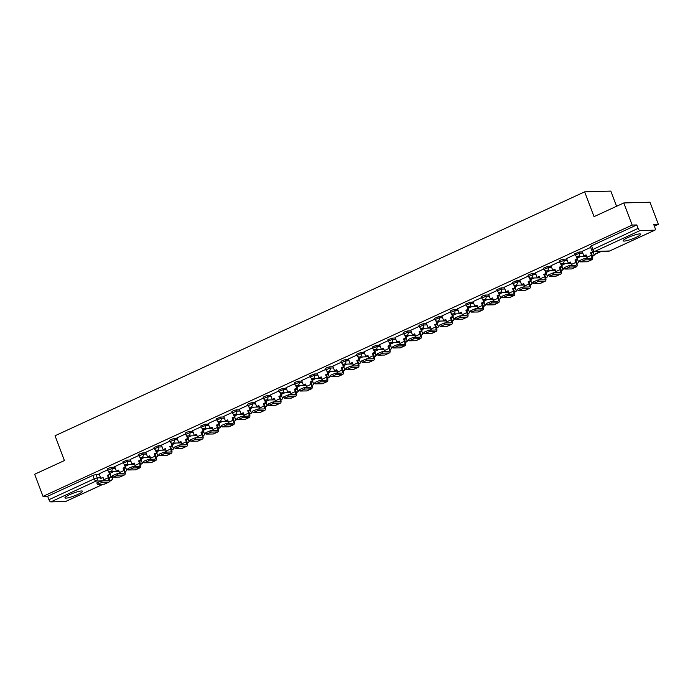 <?xml version="1.0" encoding="UTF-8"?>
<svg xmlns="http://www.w3.org/2000/svg" width="693" height="693" viewBox="0 0 693 693"><rect width="100%" height="100%" fill="white"/><g stroke="black" fill="none" stroke-linecap="round" stroke-linejoin="round"><path stroke-width="1.04" d="M77.815 494.438A9.39 1.464 159.3 0 0 82.51 491.233A9.39 1.464 159.3 0 0 69.647 494.672A9.39 1.464 159.3 0 0 64.951 497.869A9.39 1.464 159.3 0 0 77.815 494.438M636.001 237.387A9.39 1.464 159.3 0 0 640.704 234.182A9.39 1.464 159.3 0 0 627.832 237.621A9.39 1.464 159.3 0 0 623.137 240.817A9.39 1.464 159.3 0 0 636.001 237.387M114.873 467.195L111.521 467.29L108.48 468.243L107.276 469.057L107.736 470.287L111.989 468.511L115.333 468.416M130.457 460.022L127.105 460.117L122.86 461.885L123.319 463.106L127.573 461.339L130.916 461.243M146.041 452.841L142.689 452.936L139.648 453.889L138.444 454.712L138.903 455.933L143.156 454.158L146.5 454.062M161.625 445.668L158.273 445.764L154.028 447.531L154.487 448.752L158.74 446.985L162.084 446.89M177.2 438.487L173.856 438.582L170.816 439.535L169.612 440.358L170.071 441.58L174.315 439.812L177.668 439.717M192.784 431.315L189.44 431.41L186.391 432.363L185.187 433.177L185.655 434.407L189.899 432.631L193.252 432.536M208.368 424.133L205.024 424.229L200.771 426.004L201.239 427.226L205.483 425.459L208.836 425.363M223.952 416.961L220.608 417.056L216.355 418.832L216.822 420.053L221.067 418.277L224.411 418.182M239.535 409.788L236.192 409.884L233.143 410.828L231.938 411.651L232.398 412.872L236.651 411.105L239.995 411.01M255.119 402.607L251.776 402.702L248.726 403.655L247.522 404.478L247.981 405.7L252.235 403.924L255.578 403.828M270.703 395.434L267.351 395.53L264.31 396.474L263.106 397.297L263.565 398.518L267.819 396.751L271.162 396.656M286.287 388.253L282.935 388.349L278.69 390.124L279.149 391.346L283.402 389.579L286.746 389.483M301.871 381.081L298.518 381.176L295.478 382.129L294.274 382.943L294.733 384.173L298.986 382.397L302.33 382.302M317.455 373.908L314.102 374.003L309.858 375.771L310.317 376.992L314.57 375.225L317.914 375.13M333.03 366.727L329.686 366.822L326.646 367.775L325.441 368.598L325.901 369.819L330.145 368.044L333.498 367.948M348.614 359.554L345.27 359.65L342.221 360.594L341.017 361.417L341.484 362.638L345.729 360.871L349.081 360.776M364.197 352.373L360.854 352.468L356.6 354.244L357.068 355.466L361.313 353.699L364.665 353.603M379.781 345.201L376.438 345.296L372.184 347.063L372.652 348.293L376.897 346.517L380.24 346.422M395.365 338.028L392.021 338.123L387.768 339.891L388.227 341.112L392.481 339.345L395.824 339.249M410.949 330.847L407.605 330.942L404.556 331.895L403.352 332.718L403.811 333.939L408.064 332.164L411.408 332.068M426.533 323.674L423.18 323.77L420.14 324.714L418.936 325.537L419.395 326.758L423.648 324.991L426.992 324.896M442.117 316.493L438.764 316.588L434.52 318.364L434.979 319.586L439.232 317.818L442.576 317.723M457.701 309.321L454.348 309.416L451.308 310.369L450.103 311.183L450.563 312.413L454.816 310.637L458.16 310.542M473.284 302.139L469.932 302.235L465.687 304.01L466.146 305.232L470.4 303.465L473.743 303.369M488.86 294.967L485.516 295.062L482.475 296.015L481.271 296.838L481.73 298.059L485.975 296.283L489.327 296.188M504.443 287.794L501.1 287.89L496.846 289.657L497.314 290.878L501.559 289.111L504.911 289.016M520.027 280.613L516.683 280.708L512.43 282.484L512.898 283.706L517.143 281.93L520.495 281.834M535.611 273.44L532.267 273.536L529.218 274.48L528.014 275.303L528.482 276.524L532.726 274.757L536.079 274.662M551.195 266.259L547.851 266.355L543.598 268.13L544.057 269.352L548.31 267.585L551.654 267.489M566.779 259.087L563.435 259.182L560.386 260.135L559.182 260.949L559.641 262.179L563.894 260.403L567.238 260.308M582.363 251.914L579.019 252.009L574.766 253.777L575.225 254.998L579.478 253.231L582.822 253.136M654.357 226.161L658.35 224.324L653.716 224.463L655.015 227.91A2.408 0.979 65.3 0 1 654.98 230.119A2.408 0.979 65.3 0 1 654.816 230.163L639.994 230.587L594.741 251.42L609.563 250.996L654.816 230.163M616.579 206.271L610.845 191.103L584.667 191.848L594.04 216.649L623.804 202.945L632.172 225.078L43.009 496.387L34.65 474.255L64.414 460.55L55.05 435.75L584.667 191.848M623.804 202.945L649.991 202.2L658.35 224.324M65.956 501.334A2.408 0.979 -114.7 0 1 65.818 501.437A2.408 0.979 -114.7 0 1 65.653 501.472L50.84 501.897A2.408 0.979 -114.7 0 1 48.952 499.705L47.644 496.257L92.897 475.415L95.946 474.462L99.29 474.367M47.644 496.257L43.009 496.387M636.806 224.939L591.553 245.781L590.349 246.604L591.649 250.052L638.106 228.387L636.806 224.939L632.172 225.078M638.106 228.387A2.408 0.979 65.3 0 0 639.994 230.587M590.653 247.418L582.094 251.36L583.87 255.89L586.061 254.885L586.971 257.276A3.248 1.317 -114.7 0 1 587.283 258.359M575.069 254.591L566.571 258.532M559.494 261.763L550.987 265.705M543.91 268.945L535.342 272.886L537.118 277.425L539.319 276.412L540.219 278.803A3.248 1.317 -114.7 0 1 540.531 279.885M528.326 276.117L519.819 280.059M512.742 283.298L504.235 287.24M497.158 290.471L488.6 294.412L490.367 298.952L492.567 297.938L493.468 300.329A3.248 1.317 -114.7 0 1 493.78 301.412M481.574 297.644L473.016 301.594L474.783 306.124L476.983 305.111L477.884 307.501A3.248 1.317 -114.7 0 1 478.205 308.593M465.991 304.825L457.484 308.766M450.407 311.997L441.848 315.939L443.615 320.478L445.816 319.464L446.716 321.855A3.248 1.317 -114.7 0 1 447.037 322.938M434.823 319.178L426.264 323.12L428.04 327.659L430.232 326.646L431.141 329.036A3.248 1.317 -114.7 0 1 431.453 330.119M419.239 326.351L410.741 330.292M403.664 333.524L395.097 337.474L396.872 342.004L399.064 340.999L399.974 343.39A3.248 1.317 -114.7 0 1 400.285 344.473M388.08 340.705L379.573 344.646M372.496 347.877L363.99 351.819M356.912 355.059L348.406 359M341.328 362.231L332.77 366.173L334.537 370.712L336.737 369.698L337.638 372.089A3.248 1.317 -114.7 0 1 337.95 373.172M325.745 369.412L317.238 373.354M310.161 376.585L301.654 380.526M294.577 383.757L286.018 387.708L287.786 392.238L289.986 391.224L290.887 393.615A3.248 1.317 -114.7 0 1 291.207 394.707M278.993 390.939L270.495 394.88M263.409 398.111L254.911 402.053M247.834 405.292L239.328 409.234M232.25 412.465L223.683 416.406L225.459 420.946L227.659 419.932L228.56 422.323A3.248 1.317 -114.7 0 1 228.872 423.406M216.666 419.637L208.16 423.579M201.083 426.819L192.515 430.76L194.291 435.299L196.491 434.286L197.392 436.677A3.248 1.317 -114.7 0 1 197.704 437.759M185.499 433.991L176.94 437.933L178.707 442.472L180.908 441.458L181.809 443.849A3.248 1.317 -114.7 0 1 182.12 444.932M169.915 441.172L161.408 445.114M154.331 448.345L145.773 452.286L147.54 456.826L149.74 455.812L150.641 458.203A3.248 1.317 -114.7 0 1 150.961 459.286M138.747 455.518L130.189 459.468L131.956 463.998L134.156 462.993L135.057 465.384A3.248 1.317 -114.7 0 1 135.378 466.467M123.163 462.699L114.666 466.64M107.58 469.871L99.082 473.813M580.829 256.462L577.494 258.004M565.245 263.635L561.91 265.176M549.67 270.816L546.327 272.349M534.086 277.988L530.743 279.53M518.503 285.169L515.159 286.703M502.919 292.342L499.575 293.884M487.335 299.515L483.991 301.057M471.751 306.696L468.416 308.229M456.167 313.868L452.832 315.41M440.583 321.05L437.248 322.583M425 328.222L421.665 329.764M409.416 335.403L406.081 336.937M393.841 342.576L390.497 344.109M378.257 349.748L374.913 351.29M362.673 356.93L359.329 358.463M347.089 364.102L343.745 365.644M331.505 371.283L328.161 372.817M315.921 378.456L312.586 379.998M300.338 385.629L297.002 387.17M284.754 392.81L281.419 394.343M269.17 399.982L265.835 401.524M253.586 407.163L250.251 408.697M238.011 414.336L234.667 415.878M222.427 421.509L219.083 423.051M206.843 428.69L203.499 430.223M191.259 435.862L187.916 437.404M175.675 443.044L172.332 444.577M160.092 450.216L156.757 451.758M144.508 457.397L141.173 458.931M128.924 464.57L125.589 466.103M113.34 471.742L110.005 473.284M580.431 261.867L579.885 260.421L584.667 258.428L585.213 259.875L580.431 261.867L587.231 261.763A4.816 1.958 65.3 0 0 587.569 261.685L592.065 259.615A4.816 1.958 65.3 0 0 592.143 255.18L591.242 252.789L593.347 251.542M583.87 255.89L586.157 255.128M591.242 252.789L590.557 252.815L591.467 255.206A3.248 1.317 -114.7 0 1 591.406 258.194A3.248 1.317 -114.7 0 1 591.181 258.246L584.667 258.428M590.557 252.815L593.433 251.784M592.515 251.169L592.758 251.802M593.069 251.949L594.022 254.478L594.707 254.461L601.368 251.394M594.022 254.478L600.684 251.412M585.213 259.875L591.727 259.693A4.816 1.958 65.3 0 0 592.065 259.615M564.847 269.049L564.301 267.602L569.083 265.61L569.629 267.056L564.847 269.049L571.656 268.936A4.816 1.958 65.3 0 0 571.985 268.858L576.481 266.796A4.816 1.958 65.3 0 0 576.559 262.361L575.658 259.97L577.858 258.957L576.923 256.488M566.562 258.506L568.286 263.071L570.573 262.309M568.286 263.071L570.478 262.058L571.387 264.449A3.248 1.317 -114.7 0 1 571.699 265.532M575.658 259.97L574.973 259.988L575.883 262.378A3.248 1.317 -114.7 0 1 575.822 265.367A3.248 1.317 -114.7 0 1 575.597 265.419L569.083 265.61M574.973 259.988L577.858 258.957M576.091 256.115L577.174 258.974M577.486 259.13L578.438 261.659L580.162 261.157M586.174 258.385L587.179 257.926M578.438 261.659L580.067 260.906M585.49 258.411L587.101 257.666M569.629 267.056L576.143 266.866A4.816 1.958 65.3 0 0 576.481 266.796M549.263 276.221L548.717 274.774L553.499 272.782L554.045 274.229L549.263 276.221L556.072 276.117A4.816 1.958 65.3 0 0 556.401 276.039L560.897 273.969A4.816 1.958 65.3 0 0 560.975 269.534L560.074 267.143L562.274 266.129L561.339 263.669M550.978 265.688L552.702 270.244L554.989 269.482M552.702 270.244L554.894 269.231L555.803 271.621A3.248 1.317 -114.7 0 1 556.115 272.713M560.074 267.143L559.39 267.16L560.299 269.551A3.248 1.317 -114.7 0 1 560.239 272.548A3.248 1.317 -114.7 0 1 560.013 272.6L553.499 272.782M559.39 267.16L562.274 266.129M560.507 263.297L561.59 266.155M561.902 266.303L562.855 268.832L564.578 268.33M570.59 265.566L571.595 265.098M562.855 268.832L564.483 268.087M569.906 265.584L571.517 264.839M554.045 274.229L560.568 274.047A4.816 1.958 65.3 0 0 560.897 273.969M533.679 283.402L533.134 281.956L537.915 279.963L538.461 281.41L533.679 283.402L540.488 283.29A4.816 1.958 65.3 0 0 540.817 283.212L545.313 281.141A4.816 1.958 65.3 0 0 545.391 276.715L544.49 274.324L546.69 273.311L545.755 270.842M537.118 277.425L539.414 276.663M544.49 274.324L543.806 274.341L544.715 276.732A3.248 1.317 -114.7 0 1 544.663 279.721A3.248 1.317 -114.7 0 1 544.438 279.773L537.915 279.963M543.806 274.341L546.69 273.311M544.932 270.469L546.006 273.328M546.318 273.475L547.271 276.005L548.995 275.511M555.006 272.739L556.011 272.28M547.271 276.005L548.899 275.26M554.331 272.756L555.942 272.02M538.461 281.41L544.984 281.219A4.816 1.958 65.3 0 0 545.313 281.141M518.095 290.575L517.55 289.128L522.331 287.136L522.877 288.583L518.095 290.575L524.904 290.462A4.816 1.958 65.3 0 0 525.233 290.393L529.729 288.323A4.816 1.958 65.3 0 0 529.807 283.887L528.906 281.497L531.107 280.483L530.171 278.023M519.811 280.041L521.534 284.598L523.83 283.835M521.534 284.598L523.735 283.584L524.636 285.975A3.248 1.317 -114.7 0 1 524.947 287.058M528.906 281.497L528.231 281.514L529.131 283.905A3.248 1.317 -114.7 0 1 529.08 286.902A3.248 1.317 -114.7 0 1 528.854 286.954L522.331 287.136M528.231 281.514L531.107 280.483M529.348 277.65L530.422 280.5M530.734 280.656L531.696 283.186L533.411 282.683M539.423 279.92L540.427 279.452M531.696 283.186L533.315 282.432M538.747 279.937L540.358 279.192M522.877 288.583L529.4 288.392A4.816 1.958 65.3 0 0 529.729 288.323M502.512 297.747L501.966 296.301L506.748 294.308L507.293 295.755L502.512 297.747L509.32 297.644A4.816 1.958 65.3 0 0 509.65 297.566L514.145 295.495A4.816 1.958 65.3 0 0 514.232 291.06L513.322 288.669L515.523 287.664L514.587 285.195M504.227 287.214L505.951 291.77L508.246 291.017M505.951 291.77L508.151 290.765L509.052 293.156A3.248 1.317 -114.7 0 1 509.364 294.239M513.322 288.669L512.647 288.695L513.548 291.086A3.248 1.317 -114.7 0 1 513.496 294.075A3.248 1.317 -114.7 0 1 513.27 294.127L506.748 294.308M512.647 288.695L515.523 287.664M513.764 284.823L514.838 287.682M515.15 287.829L516.112 290.358L517.827 289.865M523.839 287.093L524.852 286.633M516.112 290.358L517.732 289.613M523.163 287.11L524.774 286.374M507.293 295.755L513.816 295.573A4.816 1.958 65.3 0 0 514.145 295.495M486.928 304.929L486.382 303.482L491.164 301.49L491.709 302.936L486.928 304.929L493.737 304.816A4.816 1.958 65.3 0 0 494.066 304.747L498.562 302.676A4.816 1.958 65.3 0 0 498.648 298.241L497.739 295.85L499.939 294.837L499.012 292.368M490.367 298.952L492.662 298.189M497.739 295.85L497.063 295.868L497.964 298.259A3.248 1.317 -114.7 0 1 497.912 301.256A3.248 1.317 -114.7 0 1 497.687 301.299L491.164 301.49M497.063 295.868L499.939 294.837M498.18 291.996L499.255 294.854M499.566 295.01L500.528 297.54L502.243 297.037M508.255 294.265L509.268 293.806M500.528 297.54L502.148 296.786M507.579 294.291L509.19 293.546M491.709 302.936L498.232 302.746A4.816 1.958 65.3 0 0 498.562 302.676M471.353 312.101L470.807 310.655L475.58 308.662L476.126 310.109L471.353 312.101L478.153 311.997A4.816 1.958 65.3 0 0 478.491 311.919L482.978 309.849A4.816 1.958 65.3 0 0 483.064 305.414L482.155 303.023L484.355 302.009L483.428 299.549M474.783 306.124L477.079 305.362M482.155 303.023L481.479 303.049L482.38 305.44A3.248 1.317 -114.7 0 1 482.328 308.428A3.248 1.317 -114.7 0 1 482.103 308.48L475.58 308.662M481.479 303.049L484.355 302.009M482.597 299.177L483.679 302.035M483.983 302.183L484.944 304.712L486.659 304.218M492.68 301.446L493.685 300.979M484.944 304.712L486.564 303.967M491.995 301.464L493.607 300.719M476.126 310.109L482.649 309.927A4.816 1.958 65.3 0 0 482.978 309.849M455.769 319.282L455.223 317.836L460.005 315.843L460.55 317.29L455.769 319.282L462.569 319.17A4.816 1.958 65.3 0 0 462.907 319.092L467.403 317.022A4.816 1.958 65.3 0 0 467.48 312.595L466.58 310.204L468.771 309.191L467.844 306.722M457.475 308.74L459.199 313.305L461.495 312.543M459.199 313.305L461.399 312.292L462.3 314.683A3.248 1.317 -114.7 0 1 462.621 315.765M466.58 310.204L465.895 310.221L466.796 312.612A3.248 1.317 -114.7 0 1 466.744 315.601A3.248 1.317 -114.7 0 1 466.519 315.653L460.005 315.843M465.895 310.221L468.771 309.191M467.013 306.349L468.096 309.208M468.407 309.364L469.36 311.885L471.084 311.391M477.096 308.619L478.101 308.16M469.36 311.885L470.989 311.14M476.412 308.645L478.023 307.9M460.55 317.29L467.065 317.099A4.816 1.958 65.3 0 0 467.403 317.022M440.185 326.455L439.639 325.008L444.421 323.016L444.967 324.463L440.185 326.455L446.985 326.342A4.816 1.958 65.3 0 0 447.323 326.273L451.819 324.203A4.816 1.958 65.3 0 0 451.897 319.768L450.996 317.377L453.187 316.363L452.26 313.903M443.615 320.478L445.911 319.716M450.996 317.377L450.311 317.394L451.212 319.785A3.248 1.317 -114.7 0 1 451.16 322.782A3.248 1.317 -114.7 0 1 450.935 322.834L444.421 323.016M450.311 317.394L453.187 316.363M451.429 313.531L452.512 316.38M452.824 316.536L453.776 319.066L455.5 318.563M461.512 315.8L462.517 315.332M453.776 319.066L455.405 318.312M460.828 315.817L462.439 315.072M444.967 324.463L451.481 324.281A4.816 1.958 65.3 0 0 451.819 324.203M424.601 333.628L424.055 332.19L428.837 330.197L429.383 331.635L424.601 333.628L431.401 333.524A4.816 1.958 65.3 0 0 431.739 333.446L436.235 331.375A4.816 1.958 65.3 0 0 436.313 326.949L435.412 324.549L437.604 323.544L436.677 321.076M428.04 327.659L430.327 326.897M435.412 324.549L434.728 324.575L435.628 326.966A3.248 1.317 -114.7 0 1 435.576 329.955A3.248 1.317 -114.7 0 1 435.351 330.007L428.837 330.197M434.728 324.575L437.604 323.544M435.845 320.703L436.928 323.562M437.24 323.709L438.193 326.238L439.916 325.745M445.928 322.973L446.933 322.514M438.193 326.238L439.821 325.493M445.244 322.99L446.855 322.254M429.383 331.635L435.897 331.453A4.816 1.958 65.3 0 0 436.235 331.375M409.017 340.809L408.472 339.362L413.253 337.37L413.799 338.816L409.017 340.809L415.826 340.696A4.816 1.958 65.3 0 0 416.155 340.627L420.651 338.556A4.816 1.958 65.3 0 0 420.729 334.121L419.828 331.73L422.028 330.717L421.093 328.257M410.732 330.275L412.456 334.832L414.743 334.069M412.456 334.832L414.648 333.818L415.557 336.209A3.248 1.317 -114.7 0 1 415.869 337.292M419.828 331.73L419.144 331.748L420.053 334.139A3.248 1.317 -114.7 0 1 419.993 337.136A3.248 1.317 -114.7 0 1 419.767 337.179L413.253 337.37M419.144 331.748L422.028 330.717M420.261 327.876L421.344 330.734M421.656 330.89L422.609 333.42L424.333 332.917M430.344 330.154L431.349 329.686M422.609 333.42L424.237 332.666M429.66 330.171L431.271 329.426M413.799 338.816L420.313 338.626A4.816 1.958 65.3 0 0 420.651 338.556M393.433 347.981L392.888 346.535L397.669 344.542L398.215 345.989L393.433 347.981L400.242 347.877A4.816 1.958 65.3 0 0 400.571 347.799L405.067 345.729A4.816 1.958 65.3 0 0 405.145 341.294L404.244 338.903L406.444 337.889L405.509 335.429M396.872 342.004L399.159 341.242M404.244 338.903L403.56 338.929L404.469 341.32A3.248 1.317 -114.7 0 1 404.409 344.308A3.248 1.317 -114.7 0 1 404.184 344.36L397.669 344.542M403.56 338.929L406.444 337.889M404.677 335.057L405.76 337.915M406.072 338.063L407.025 340.592L408.749 340.098M414.76 337.326L415.765 336.859M407.025 340.592L408.653 339.847M414.076 337.344L415.687 336.607M398.215 345.989L404.738 345.807A4.816 1.958 65.3 0 0 405.067 345.729M377.85 355.162L377.304 353.716L382.086 351.723L382.631 353.17L377.85 355.162L384.658 355.05A4.816 1.958 65.3 0 0 384.987 354.972L389.483 352.902A4.816 1.958 65.3 0 0 389.561 348.475L388.66 346.084L390.861 345.071L389.925 342.602M379.565 344.62L381.289 349.185L383.575 348.423M381.289 349.185L383.489 348.172L384.39 350.563A3.248 1.317 -114.7 0 1 384.702 351.646M388.66 346.084L387.976 346.102L388.886 348.492A3.248 1.317 -114.7 0 1 388.825 351.481A3.248 1.317 -114.7 0 1 388.608 351.533L382.086 351.723M387.976 346.102L390.861 345.071M389.102 342.229L390.176 345.088M390.488 345.244L391.441 347.773L393.165 347.271M399.177 344.499L400.182 344.04M391.441 347.773L393.07 347.02M398.501 344.525L400.112 343.78M382.631 353.17L389.154 352.98A4.816 1.958 65.3 0 0 389.483 352.902M362.266 362.335L361.72 360.888L366.502 358.896L367.047 360.343L362.266 362.335L369.074 362.231A4.816 1.958 65.3 0 0 369.404 362.153L373.899 360.083A4.816 1.958 65.3 0 0 373.977 355.648L373.077 353.257L375.277 352.243L374.341 349.783M363.981 351.801L365.705 356.358L368 355.596M365.705 356.358L367.905 355.344L368.806 357.735A3.248 1.317 -114.7 0 1 369.118 358.827M373.077 353.257L372.401 353.274L373.302 355.665A3.248 1.317 -114.7 0 1 373.25 358.662A3.248 1.317 -114.7 0 1 373.025 358.714L366.502 358.896M372.401 353.274L375.277 352.243M373.518 349.411L374.592 352.269M374.904 352.416L375.857 354.946L377.581 354.444M383.593 351.68L384.598 351.212M375.857 354.946L377.486 354.201M382.917 351.697L384.528 350.953M367.047 360.343L373.57 360.161A4.816 1.958 65.3 0 0 373.899 360.083M346.682 369.508L346.136 368.07L350.918 366.077L351.464 367.515L346.682 369.508L353.491 369.404A4.816 1.958 65.3 0 0 353.82 369.326L358.316 367.255A4.816 1.958 65.3 0 0 358.402 362.829L357.493 360.438L359.693 359.424L358.757 356.956M348.397 358.974L350.121 363.539L352.416 362.777M350.121 363.539L352.321 362.526L353.222 364.916A3.248 1.317 -114.7 0 1 353.534 365.999M357.493 360.438L356.817 360.455L357.718 362.846A3.248 1.317 -114.7 0 1 357.666 365.835A3.248 1.317 -114.7 0 1 357.441 365.887L350.918 366.077M356.817 360.455L359.693 359.424M357.934 356.583L359.009 359.442M359.32 359.589L360.282 362.118L361.997 361.625M368.009 358.853L369.022 358.394M360.282 362.118L361.902 361.374M367.333 358.87L368.945 358.134M351.464 367.515L357.986 367.333A4.816 1.958 65.3 0 0 358.316 367.255M331.098 376.689L330.552 375.242L335.334 373.25L335.88 374.696L331.098 376.689L337.907 376.576A4.816 1.958 65.3 0 0 338.236 376.507L342.732 374.437A4.816 1.958 65.3 0 0 342.818 370.001L341.909 367.611L344.109 366.597L343.182 364.137M334.537 370.712L336.833 369.949M341.909 367.611L341.233 367.628L342.134 370.019A3.248 1.317 -114.7 0 1 342.082 373.016A3.248 1.317 -114.7 0 1 341.857 373.068L335.334 373.25M341.233 367.628L344.109 366.597M342.351 363.756L343.425 366.614M343.737 366.77L344.698 369.3L346.413 368.797M352.425 366.034L353.439 365.566M344.698 369.3L346.318 368.546M351.749 366.051L353.361 365.306M335.88 374.696L342.403 374.506A4.816 1.958 65.3 0 0 342.732 374.437M315.523 383.861L314.977 382.415L319.75 380.422L320.296 381.869L315.523 383.861L322.323 383.757A4.816 1.958 65.3 0 0 322.661 383.679L327.148 381.609A4.816 1.958 65.3 0 0 327.235 377.174L326.325 374.783L328.525 373.778L327.598 371.309M317.229 373.328L318.953 377.884L321.249 377.122M318.953 377.884L321.154 376.879L322.054 379.27A3.248 1.317 -114.7 0 1 322.366 380.353M326.325 374.783L325.649 374.809L326.55 377.2A3.248 1.317 -114.7 0 1 326.498 380.188A3.248 1.317 -114.7 0 1 326.273 380.24L319.75 380.422M325.649 374.809L328.525 373.778M326.767 370.937L327.85 373.796M328.153 373.943L329.114 376.472L330.83 375.978M336.85 373.206L337.855 372.747M329.114 376.472L330.734 375.727M336.166 373.224L337.777 372.488M320.296 381.869L326.819 381.687A4.816 1.958 65.3 0 0 327.148 381.609M299.939 391.043L299.393 389.596L304.166 387.604L304.721 389.05L299.939 391.043L306.739 390.93A4.816 1.958 65.3 0 0 307.077 390.852L311.573 388.79A4.816 1.958 65.3 0 0 311.651 384.355L310.75 381.964L312.941 380.951L312.015 378.482M301.646 380.5L303.369 385.065L305.665 384.303M303.369 385.065L305.57 384.052L306.471 386.443A3.248 1.317 -114.7 0 1 306.791 387.526M310.75 381.964L310.066 381.982L310.966 384.372A3.248 1.317 -114.7 0 1 310.914 387.361A3.248 1.317 -114.7 0 1 310.689 387.413L304.166 387.604M310.066 381.982L312.941 380.951M311.183 378.109L312.266 380.968M312.578 381.124L313.531 383.653L315.254 383.151M321.266 380.379L322.271 379.92M313.531 383.653L315.159 382.9M320.582 380.405L322.193 379.66M304.721 389.05L311.235 388.86A4.816 1.958 65.3 0 0 311.573 388.79M284.355 398.215L283.809 396.768L288.591 394.776L289.137 396.223L284.355 398.215L291.155 398.111A4.816 1.958 65.3 0 0 291.493 398.033L295.989 395.963A4.816 1.958 65.3 0 0 296.067 391.528L295.166 389.137L297.358 388.123L296.431 385.663M287.786 392.238L290.081 391.476M295.166 389.137L294.482 389.154L295.383 391.545A3.248 1.317 -114.7 0 1 295.331 394.542A3.248 1.317 -114.7 0 1 295.105 394.594L288.591 394.776M294.482 389.154L297.358 388.123M295.599 385.291L296.682 388.149M296.994 388.297L297.947 390.826L299.671 390.324M305.682 387.56L306.687 387.092M297.947 390.826L299.575 390.081M304.998 387.578L306.609 386.833M289.137 396.223L295.651 396.041A4.816 1.958 65.3 0 0 295.989 395.963M268.771 405.396L268.226 403.95L273.007 401.957L273.553 403.404L268.771 405.396L275.571 405.284A4.816 1.958 65.3 0 0 275.909 405.206L280.405 403.135A4.816 1.958 65.3 0 0 280.483 398.709L279.582 396.318L281.774 395.305L280.847 392.836M270.487 394.854L272.21 399.419L274.497 398.657M272.21 399.419L274.402 398.406L275.312 400.797A3.248 1.317 -114.7 0 1 275.623 401.879M279.582 396.318L278.898 396.335L279.799 398.726A3.248 1.317 -114.7 0 1 279.747 401.715A3.248 1.317 -114.7 0 1 279.522 401.767L273.007 401.957M278.898 396.335L281.774 395.305M280.015 392.463L281.098 395.322M281.41 395.469L282.363 397.999L284.087 397.505M290.098 394.733L291.103 394.274M282.363 397.999L283.991 397.254M289.414 394.75L291.025 394.014M273.553 403.404L280.067 403.213A4.816 1.958 65.3 0 0 280.405 403.135M253.188 412.569L252.642 411.122L257.424 409.13L257.969 410.577L253.188 412.569L259.988 412.456A4.816 1.958 65.3 0 0 260.325 412.387L264.821 410.317A4.816 1.958 65.3 0 0 264.899 405.881L263.998 403.491L266.199 402.477L265.263 400.017M254.903 402.035L256.627 406.592L258.913 405.829M256.627 406.592L258.818 405.578L259.728 407.969A3.248 1.317 -114.7 0 1 260.04 409.052M263.998 403.491L263.314 403.508L264.224 405.899A3.248 1.317 -114.7 0 1 264.163 408.896A3.248 1.317 -114.7 0 1 263.938 408.948L257.424 409.13M263.314 403.508L266.199 402.477M264.431 399.644L265.514 402.494M265.826 402.65L266.779 405.18L268.503 404.677M274.515 401.914L275.519 401.446M266.779 405.18L268.408 404.426M273.83 401.931L275.442 401.186M257.969 410.577L264.483 410.386A4.816 1.958 65.3 0 0 264.821 410.317M237.604 419.741L237.058 418.295L241.84 416.302L242.385 417.749L237.604 419.741L244.412 419.637A4.816 1.958 65.3 0 0 244.742 419.56L249.237 417.489A4.816 1.958 65.3 0 0 249.315 413.054L248.415 410.663L250.615 409.658L249.679 407.189M239.319 409.208L241.043 413.764L243.33 413.011M241.043 413.764L243.234 412.759L244.144 415.15A3.248 1.317 -114.7 0 1 244.456 416.233M248.415 410.663L247.73 410.689L248.64 413.08A3.248 1.317 -114.7 0 1 248.579 416.069A3.248 1.317 -114.7 0 1 248.354 416.121L241.84 416.302M247.73 410.689L250.615 409.658M248.848 406.817L249.93 409.676M250.242 409.823L251.195 412.352L252.919 411.859M258.931 409.087L259.936 408.627M251.195 412.352L252.824 411.607M258.246 409.104L259.858 408.368M242.385 417.749L248.908 417.567A4.816 1.958 65.3 0 0 249.237 417.489M222.02 426.923L221.474 425.476L226.256 423.484L226.802 424.93L222.02 426.923L228.829 426.81A4.816 1.958 65.3 0 0 229.158 426.741L233.654 424.67A4.816 1.958 65.3 0 0 233.732 420.235L232.831 417.844L235.031 416.831L234.095 414.362M225.459 420.946L227.746 420.183M232.831 417.844L232.146 417.862L233.056 420.253A3.248 1.317 -114.7 0 1 232.995 423.25A3.248 1.317 -114.7 0 1 232.779 423.293L226.256 423.484M232.146 417.862L235.031 416.831M233.272 413.99L234.347 416.848M234.658 417.004L235.611 419.534L237.335 419.031M243.347 416.259L244.352 415.8M235.611 419.534L237.24 418.78M242.671 416.285L244.282 415.54M226.802 424.93L233.324 424.74A4.816 1.958 65.3 0 0 233.654 424.67M206.436 434.095L205.89 432.649L210.672 430.656L211.218 432.103L206.436 434.095L213.245 433.991A4.816 1.958 65.3 0 0 213.574 433.913L218.07 431.843A4.816 1.958 65.3 0 0 218.148 427.408L217.247 425.017L219.447 424.003L218.512 421.543M208.151 423.562L209.875 428.118L212.171 427.356M209.875 428.118L212.075 427.105L212.976 429.495A3.248 1.317 -114.7 0 1 213.288 430.587M217.247 425.017L216.571 425.034L217.472 427.434A3.248 1.317 -114.7 0 1 217.42 430.422A3.248 1.317 -114.7 0 1 217.195 430.474L210.672 430.656M216.571 425.034L219.447 424.003M217.689 421.171L218.763 424.029M219.075 424.177L220.028 426.706L221.751 426.212M227.763 423.44L228.768 422.973M220.028 426.706L221.656 425.961M227.087 423.458L228.699 422.713M211.218 432.103L217.741 431.921A4.816 1.958 65.3 0 0 218.07 431.843M190.852 441.276L190.306 439.83L195.088 437.837L195.634 439.284L190.852 441.276L197.661 441.164A4.816 1.958 65.3 0 0 197.99 441.086L202.486 439.015A4.816 1.958 65.3 0 0 202.573 434.589L201.663 432.198L203.863 431.185L202.928 428.716M194.291 435.299L196.587 434.537M201.663 432.198L200.987 432.215L201.888 434.606A3.248 1.317 -114.7 0 1 201.836 437.595A3.248 1.317 -114.7 0 1 201.611 437.647L195.088 437.837M200.987 432.215L203.863 431.185M202.105 428.343L203.179 431.202M203.491 431.358L204.452 433.879L206.167 433.385M212.179 430.613L213.184 430.154M204.452 433.879L206.072 433.134M211.504 430.639L213.115 429.894M195.634 439.284L202.157 439.093A4.816 1.958 65.3 0 0 202.486 439.015M175.268 448.449L174.723 447.002L179.504 445.01L180.05 446.457L175.268 448.449L182.077 448.336A4.816 1.958 65.3 0 0 182.406 448.267L186.902 446.197A4.816 1.958 65.3 0 0 186.989 441.762L186.079 439.371L188.279 438.357L187.353 435.897M178.707 442.472L181.003 441.71M186.079 439.371L185.403 439.388L186.304 441.779A3.248 1.317 -114.7 0 1 186.252 444.776A3.248 1.317 -114.7 0 1 186.027 444.828L179.504 445.01M185.403 439.388L188.279 438.357M186.521 435.525L187.595 438.374M187.907 438.53L188.868 441.06L190.584 440.557M196.595 437.794L197.609 437.326M188.868 441.06L190.488 440.306M195.92 437.811L197.531 437.066M180.05 446.457L186.573 446.275A4.816 1.958 65.3 0 0 186.902 446.197M159.693 455.622L159.139 454.175L163.92 452.191L164.466 453.629L159.693 455.622L166.493 455.518A4.816 1.958 65.3 0 0 166.831 455.44L171.318 453.369A4.816 1.958 65.3 0 0 171.405 448.943L170.495 446.543L172.696 445.538L171.769 443.07M161.4 445.088L163.124 449.653L165.419 448.891M163.124 449.653L165.324 448.64L166.225 451.03A3.248 1.317 -114.7 0 1 166.537 452.113M170.495 446.543L169.82 446.569L170.721 448.96A3.248 1.317 -114.7 0 1 170.669 451.949A3.248 1.317 -114.7 0 1 170.443 452.001L163.92 452.191M169.82 446.569L172.696 445.538M170.937 442.697L172.02 445.556M172.323 445.703L173.285 448.232L175 447.739M181.02 444.967L182.025 444.508M173.285 448.232L174.905 447.487M180.336 444.984L181.947 444.248M164.466 453.629L170.989 453.447A4.816 1.958 65.3 0 0 171.318 453.369M144.109 462.803L143.564 461.356L148.337 459.364L148.891 460.81L144.109 462.803L150.909 462.69A4.816 1.958 65.3 0 0 151.247 462.621L155.743 460.55A4.816 1.958 65.3 0 0 155.821 456.115L154.92 453.724L157.112 452.711L156.185 450.251M147.54 456.826L149.835 456.063M154.92 453.724L154.236 453.742L155.137 456.133A3.248 1.317 -114.7 0 1 155.085 459.13A3.248 1.317 -114.7 0 1 154.86 459.173L148.337 459.364M154.236 453.742L157.112 452.711M155.353 449.87L156.436 452.728M156.748 452.884L157.701 455.414L159.416 454.911M165.436 452.148L166.441 451.68M157.701 455.414L159.329 454.66M164.752 452.165L166.363 451.42M148.891 460.81L155.405 460.62A4.816 1.958 65.3 0 0 155.743 460.55M128.526 469.975L127.98 468.529L132.761 466.536L133.307 467.983L128.526 469.975L135.326 469.871A4.816 1.958 65.3 0 0 135.663 469.793L140.159 467.723A4.816 1.958 65.3 0 0 140.237 463.288L139.336 460.897L141.528 459.883L140.601 457.423M131.956 463.998L134.251 463.236M139.336 460.897L138.652 460.923L139.553 463.314A3.248 1.317 -114.7 0 1 139.501 466.302A3.248 1.317 -114.7 0 1 139.276 466.354L132.761 466.536M138.652 460.923L141.528 459.883M139.769 457.051L140.852 459.909M141.164 460.057L142.117 462.586L143.841 462.092M149.853 459.32L150.857 458.853M142.117 462.586L143.746 461.841M149.168 459.338L150.779 458.601M133.307 467.983L139.821 467.801A4.816 1.958 65.3 0 0 140.159 467.723M112.942 477.156L112.396 475.71L117.178 473.717L117.723 475.164L112.942 477.156L119.742 477.044A4.816 1.958 65.3 0 0 120.08 476.966L124.575 474.896A4.816 1.958 65.3 0 0 124.653 470.469L123.752 468.078L125.944 467.065L125.017 464.596M114.657 466.614L116.381 471.179L118.668 470.417M116.381 471.179L118.572 470.166L119.482 472.557A3.248 1.317 -114.7 0 1 119.794 473.64M123.752 468.078L123.068 468.096L123.969 470.486A3.248 1.317 -114.7 0 1 123.917 473.475A3.248 1.317 -114.7 0 1 123.692 473.527L117.178 473.717M123.068 468.096L125.944 467.065M124.186 464.223L125.268 467.082M125.58 467.238L126.533 469.767L128.257 469.265M134.269 466.493L135.274 466.034M126.533 469.767L128.162 469.014M133.584 466.519L135.196 465.774M117.723 475.164L124.238 474.974A4.816 1.958 65.3 0 0 124.575 474.896M97.358 484.329L96.812 482.882L101.594 480.89L102.14 482.337L97.358 484.329L104.158 484.225A4.816 1.958 65.3 0 0 104.496 484.147L108.992 482.077A4.816 1.958 65.3 0 0 109.07 477.642L108.169 475.251L110.369 474.237L109.433 471.777M99.073 473.795L100.797 478.352L103.084 477.59M100.797 478.352L102.988 477.338L103.898 479.729A3.248 1.317 -114.7 0 1 104.21 480.821M108.169 475.251L107.484 475.268L108.394 477.659A3.248 1.317 -114.7 0 1 108.333 480.656A3.248 1.317 -114.7 0 1 108.108 480.708L101.594 480.89M107.484 475.268L110.369 474.237M108.602 471.405L109.685 474.263M109.996 474.41L110.949 476.94L112.673 476.438M118.685 473.674L119.69 473.206M110.949 476.94L112.578 476.195M118.001 473.691L119.612 472.947M102.14 482.337L108.654 482.155A4.816 1.958 65.3 0 0 108.992 482.077M111.521 467.29L111.989 468.511A2.408 2.166 88.4 0 1 110.828 471.656A2.408 2.166 -91.6 0 1 110.057 471.838L119.109 471.578M127.105 460.117L127.573 461.339A2.408 2.166 88.4 0 1 126.412 464.483A2.408 2.166 -91.6 0 1 125.641 464.665L134.693 464.405M142.689 452.936L143.156 454.158A2.408 2.166 88.4 0 1 141.996 457.302A2.408 2.166 -91.6 0 1 141.225 457.484L150.277 457.233M158.273 445.764L158.74 446.985A2.408 2.166 88.4 0 1 157.58 450.129A2.408 2.166 -91.6 0 1 156.809 450.311L165.861 450.052M173.856 438.582L174.315 439.812A2.408 2.166 88.4 0 1 173.163 442.948A2.408 2.166 -91.6 0 1 172.392 443.139L181.445 442.879M189.44 431.41L189.899 432.631A2.408 2.166 88.4 0 1 188.747 435.776A2.408 2.166 -91.6 0 1 187.976 435.958L197.029 435.698M205.024 424.229L205.483 425.459A2.408 2.166 88.4 0 1 204.331 428.603A2.408 2.166 -91.6 0 1 203.56 428.785L212.604 428.525M220.608 417.056L221.067 418.277A2.408 2.166 88.4 0 1 219.915 421.422A2.408 2.166 -91.6 0 1 219.135 421.604L228.188 421.344M236.192 409.884L236.651 411.105A2.408 2.166 88.4 0 1 235.49 414.249A2.408 2.166 -91.6 0 1 234.719 414.431L243.771 414.171M251.776 402.702L252.235 403.924A2.408 2.166 88.4 0 1 251.074 407.068A2.408 2.166 -91.6 0 1 250.303 407.25L259.355 406.999M267.351 395.53L267.819 396.751A2.408 2.166 88.4 0 1 266.658 399.896A2.408 2.166 -91.6 0 1 265.887 400.078L274.939 399.818M282.935 388.349L283.402 389.579A2.408 2.166 88.4 0 1 282.242 392.723A2.408 2.166 -91.6 0 1 281.471 392.905L290.523 392.645M298.518 381.176L298.986 382.397A2.408 2.166 88.4 0 1 297.825 385.542A2.408 2.166 -91.6 0 1 297.054 385.724L306.107 385.464M314.102 374.003L314.57 375.225A2.408 2.166 88.4 0 1 313.409 378.369A2.408 2.166 -91.6 0 1 312.638 378.551L321.691 378.291M329.686 366.822L330.145 368.044A2.408 2.166 88.4 0 1 328.993 371.188A2.408 2.166 -91.6 0 1 328.222 371.37L337.274 371.119M345.27 359.65L345.729 360.871A2.408 2.166 88.4 0 1 344.577 364.016A2.408 2.166 -91.6 0 1 343.806 364.197L352.858 363.938M360.854 352.468L361.313 353.699A2.408 2.166 88.4 0 1 360.161 356.843A2.408 2.166 -91.6 0 1 359.39 357.025L368.433 356.765M376.438 345.296L376.897 346.517A2.408 2.166 88.4 0 1 375.745 349.662A2.408 2.166 -91.6 0 1 374.965 349.844L384.017 349.584M392.021 338.123L392.481 339.345A2.408 2.166 88.4 0 1 391.32 342.489A2.408 2.166 -91.6 0 1 390.549 342.671L399.601 342.411M407.605 330.942L408.064 332.164A2.408 2.166 88.4 0 1 406.904 335.308A2.408 2.166 -91.6 0 1 406.133 335.49L415.185 335.239M423.18 323.77L423.648 324.991A2.408 2.166 88.4 0 1 422.487 328.135A2.408 2.166 -91.6 0 1 421.716 328.317L430.769 328.058M438.764 316.588L439.232 317.818A2.408 2.166 88.4 0 1 438.071 320.954A2.408 2.166 -91.6 0 1 437.3 321.145L446.353 320.885M454.348 309.416L454.816 310.637A2.408 2.166 88.4 0 1 453.655 313.782A2.408 2.166 -91.6 0 1 452.884 313.964L461.936 313.704M469.932 302.235L470.4 303.465A2.408 2.166 88.4 0 1 469.239 306.609A2.408 2.166 -91.6 0 1 468.468 306.791L477.52 306.531M485.516 295.062L485.975 296.283A2.408 2.166 88.4 0 1 484.823 299.428A2.408 2.166 -91.6 0 1 484.052 299.61L493.104 299.35M501.1 287.89L501.559 289.111A2.408 2.166 88.4 0 1 500.407 292.255A2.408 2.166 -91.6 0 1 499.636 292.437L508.688 292.177M516.683 280.708L517.143 281.93A2.408 2.166 88.4 0 1 515.99 285.074A2.408 2.166 -91.6 0 1 515.22 285.256L524.263 285.005M532.267 273.536L532.726 274.757A2.408 2.166 88.4 0 1 531.574 277.902A2.408 2.166 -91.6 0 1 530.795 278.084L539.847 277.824M547.851 266.355L548.31 267.585A2.408 2.166 88.4 0 1 547.149 270.729A2.408 2.166 -91.6 0 1 546.379 270.911L555.431 270.651M563.435 259.182L563.894 260.403A2.408 2.166 88.4 0 1 562.733 263.548A2.408 2.166 -91.6 0 1 561.962 263.73L571.015 263.47M579.019 252.009L579.478 253.231A2.408 2.166 88.4 0 1 578.317 256.375A2.408 2.166 -91.6 0 1 577.546 256.557L586.599 256.297M95.946 474.462L97.245 477.91L100.589 477.815M109.044 477.572L112.318 477.564L112.006 476.749M111.816 476.836L112.067 477.494A2.408 2.166 -91.6 0 1 110.906 480.63L109.659 480.673M101.412 480.907L96.084 481.055L50.84 501.897M65.653 501.472L103.049 484.251M109.572 481.245L110.906 480.63A2.408 0.979 65.3 0 0 111.071 480.595A2.408 0.979 65.3 0 0 111.261 480.422M123.787 468.173L125.909 468.113M139.371 461.001L141.493 460.94M154.955 453.82L157.077 453.759M170.539 446.647L172.661 446.587M186.122 439.475L188.245 439.414M201.706 432.293L203.829 432.233M217.29 425.121L219.412 425.06M232.865 417.94L234.988 417.879M248.449 410.767L250.571 410.706M264.033 403.595L266.155 403.534M279.617 396.413L281.739 396.353M295.201 389.241L297.323 389.18M310.785 382.06L312.907 381.999M326.368 374.887L328.491 374.826M341.952 367.714L344.075 367.654M357.536 360.533L359.658 360.473M373.12 353.361L375.242 353.3M388.695 346.179L390.826 346.119M404.279 339.007L406.401 338.946M419.863 331.826L421.985 331.765M435.447 324.653L437.569 324.593M451.03 317.481L453.153 317.42M466.614 310.299L468.737 310.239M482.198 303.127L484.32 303.066M497.782 295.946L499.904 295.885M513.366 288.773L515.488 288.712M528.95 281.601L531.072 281.54M544.525 274.419L546.656 274.359M560.109 267.247L562.231 267.186M575.692 260.066L577.815 260.005M591.276 252.893L593.399 252.832M592.454 256.124A2.408 2.166 -91.6 0 0 594.36 254.47M579.01 261.642A2.408 2.408 0 0 1 576.871 263.305A2.408 2.166 -91.6 0 0 578.776 261.642M563.426 268.815A2.408 2.408 0 0 1 561.287 270.478A2.408 2.166 -91.6 0 0 563.201 268.823M547.842 275.996A2.408 2.408 0 0 1 545.703 277.659A2.408 2.166 -91.6 0 0 547.617 275.996M532.259 283.168A2.408 2.408 0 0 1 530.119 284.832A2.408 2.166 -91.6 0 0 532.033 283.177M516.675 290.341A2.408 2.408 0 0 1 514.535 292.013A2.408 2.166 -91.6 0 0 516.45 290.35M501.091 297.522A2.408 2.408 0 0 1 498.951 299.185A2.408 2.166 -91.6 0 0 500.866 297.531M485.507 304.695A2.408 2.408 0 0 1 483.368 306.358A2.408 2.166 -91.6 0 0 485.282 304.703M469.923 311.876A2.408 2.408 0 0 1 467.792 313.539A2.408 2.166 -91.6 0 0 469.698 311.876M454.339 319.049A2.408 2.408 0 0 1 452.208 320.712A2.408 2.166 -91.6 0 0 454.114 319.057M438.756 326.221A2.408 2.408 0 0 1 436.625 327.893A2.408 2.166 -91.6 0 0 438.53 326.23M423.172 333.402A2.408 2.408 0 0 1 421.041 335.065A2.408 2.166 -91.6 0 0 422.947 333.411M407.597 340.575A2.408 2.408 0 0 1 405.457 342.238A2.408 2.166 -91.6 0 0 407.363 340.584M392.013 347.756A2.408 2.408 0 0 1 389.873 349.419A2.408 2.166 -91.6 0 0 391.788 347.756M376.429 354.929A2.408 2.408 0 0 1 374.289 356.592A2.408 2.166 -91.6 0 0 376.204 354.937M360.845 362.101A2.408 2.408 0 0 1 358.705 363.773A2.408 2.166 -91.6 0 0 360.62 362.11M345.261 369.282A2.408 2.408 0 0 1 343.122 370.946A2.408 2.166 -91.6 0 0 345.036 369.291M329.677 376.455A2.408 2.408 0 0 1 327.538 378.127A2.408 2.166 -91.6 0 0 329.452 376.464M314.094 383.636A2.408 2.408 0 0 1 311.963 385.299A2.408 2.166 -91.6 0 0 313.868 383.636M298.51 390.809A2.408 2.408 0 0 1 296.379 392.472A2.408 2.166 -91.6 0 0 298.285 390.817M282.926 397.99A2.408 2.408 0 0 1 280.795 399.653A2.408 2.166 -91.6 0 0 282.701 397.99M267.342 405.162A2.408 2.408 0 0 1 265.211 406.826A2.408 2.166 -91.6 0 0 267.117 405.171M251.767 412.335A2.408 2.408 0 0 1 249.627 414.007A2.408 2.166 -91.6 0 0 251.533 412.344M236.183 419.516A2.408 2.408 0 0 1 234.043 421.179A2.408 2.166 -91.6 0 0 235.958 419.525M220.599 426.689A2.408 2.408 0 0 1 218.46 428.352A2.408 2.166 -91.6 0 0 220.374 426.697M205.015 433.87A2.408 2.408 0 0 1 202.876 435.533A2.408 2.166 -91.6 0 0 204.79 433.87M189.432 441.043A2.408 2.408 0 0 1 187.292 442.706A2.408 2.166 -91.6 0 0 189.206 441.051M173.848 448.215A2.408 2.408 0 0 1 171.708 449.887A2.408 2.166 -91.6 0 0 173.622 448.224M158.264 455.396A2.408 2.408 0 0 1 156.133 457.059A2.408 2.166 -91.6 0 0 158.039 455.405M142.68 462.569A2.408 2.408 0 0 1 140.549 464.232A2.408 2.166 -91.6 0 0 142.455 462.577M127.096 469.75A2.408 2.408 0 0 1 124.965 471.413A2.408 2.166 -91.6 0 0 126.871 469.75M591.553 245.781L592.853 249.229A2.408 0.979 -114.7 0 0 594.741 251.42A2.408 2.166 88.4 0 1 593.97 251.602L608.792 251.178A2.408 2.408 0 0 0 609.727 250.961A2.408 0.979 65.3 0 0 609.866 250.857M92.897 475.415L94.196 478.863L97.245 477.91A2.408 2.166 -91.6 0 1 96.084 481.055A2.408 0.979 -114.7 0 1 94.196 478.863L48.952 499.705M654.98 230.119L609.727 250.961A2.408 0.979 65.3 0 1 609.563 250.996A2.408 2.166 88.4 0 1 608.792 251.178M591.467 255.206L586.971 257.276M591.727 259.693L587.231 261.763M575.883 262.378L571.387 264.449M576.143 266.866L571.656 268.936M560.299 269.551L555.803 271.621M560.568 274.047L556.072 276.117M544.715 276.732L540.219 278.803M544.984 281.219L540.488 283.29M529.131 283.905L524.636 285.975M529.4 288.392L524.904 290.462M513.548 291.086L509.052 293.156M513.816 295.573L509.32 297.644M497.964 298.259L493.468 300.329M498.232 302.746L493.737 304.816M482.38 305.44L477.884 307.501M482.649 309.927L478.153 311.997M466.796 312.612L462.3 314.683M467.065 317.099L462.569 319.17M451.212 319.785L446.716 321.855M451.481 324.281L446.985 326.342M435.628 326.966L431.141 329.036M435.897 331.453L431.401 333.524M420.053 334.139L415.557 336.209M420.313 338.626L415.826 340.696M404.469 341.32L399.974 343.39M404.738 345.807L400.242 347.877M388.886 348.492L384.39 350.563M389.154 352.98L384.658 355.05M373.302 355.665L368.806 357.735M373.57 360.161L369.074 362.231M357.718 362.846L353.222 364.916M357.986 367.333L353.491 369.404M342.134 370.019L337.638 372.089M342.403 374.506L337.907 376.576M326.55 377.2L322.054 379.27M326.819 381.687L322.323 383.757M310.966 384.372L306.471 386.443M311.235 388.86L306.739 390.93M295.383 391.545L290.887 393.615M295.651 396.041L291.155 398.111M279.799 398.726L275.312 400.797M280.067 403.213L275.571 405.284M264.224 405.899L259.728 407.969M264.483 410.386L259.988 412.456M248.64 413.08L244.144 415.15M248.908 417.567L244.412 419.637M233.056 420.253L228.56 422.323M233.324 424.74L228.829 426.81M217.472 427.434L212.976 429.495M217.741 431.921L213.245 433.991M201.888 434.606L197.392 436.677M202.157 439.093L197.661 441.164M186.304 441.779L181.809 443.849M186.573 446.275L182.077 448.336M170.721 448.96L166.225 451.03M170.989 453.447L166.493 455.518M155.137 456.133L150.641 458.203M155.405 460.62L150.909 462.69M139.553 463.314L135.057 465.384M139.821 467.801L135.326 469.871M123.969 470.486L119.482 472.557M124.238 474.974L119.742 477.044M108.394 477.659L103.898 479.729M108.654 482.155L104.158 484.225M592.454 256.133A2.408 2.408 0 0 0 594.585 254.461M575.225 254.998A2.408 2.408 0 0 0 577.546 256.557M559.641 262.179A2.408 2.408 0 0 0 561.962 263.73M544.057 269.352A2.408 2.408 0 0 0 546.379 270.911M528.482 276.524A2.408 2.408 0 0 0 530.795 278.084M512.898 283.706A2.408 2.408 0 0 0 515.22 285.256M497.314 290.878A2.408 2.408 0 0 0 499.636 292.437M481.73 298.059A2.408 2.408 0 0 0 484.052 299.61M466.146 305.232A2.408 2.408 0 0 0 468.468 306.791M450.563 312.413A2.408 2.408 0 0 0 452.884 313.964M434.979 319.586A2.408 2.408 0 0 0 437.3 321.145M419.395 326.758A2.408 2.408 0 0 0 421.716 328.317M403.811 333.939A2.408 2.408 0 0 0 406.133 335.49M388.227 341.112A2.408 2.408 0 0 0 390.549 342.671M372.652 348.293A2.408 2.408 0 0 0 374.965 349.844M357.068 355.466A2.408 2.408 0 0 0 359.39 357.025M341.484 362.638A2.408 2.408 0 0 0 343.806 364.197M325.901 369.819A2.408 2.408 0 0 0 328.222 371.37M310.317 376.992A2.408 2.408 0 0 0 312.638 378.551M294.733 384.173A2.408 2.408 0 0 0 297.054 385.724M279.149 391.346A2.408 2.408 0 0 0 281.471 392.905M263.565 398.518A2.408 2.408 0 0 0 265.887 400.078M247.981 405.7A2.408 2.408 0 0 0 250.303 407.25M232.398 412.872A2.408 2.408 0 0 0 234.719 414.431M216.822 420.053A2.408 2.408 0 0 0 219.135 421.604M201.239 427.226A2.408 2.408 0 0 0 203.56 428.785M185.655 434.407A2.408 2.408 0 0 0 187.976 435.958M170.071 441.58A2.408 2.408 0 0 0 172.392 443.139M154.487 448.752A2.408 2.408 0 0 0 156.809 450.311M138.903 455.933A2.408 2.408 0 0 0 141.225 457.484M123.319 463.106A2.408 2.408 0 0 0 125.641 464.665M107.736 470.287A2.408 2.408 0 0 0 110.057 471.838M65.818 501.437L103.136 484.251M109.563 481.297L111.071 480.595A2.408 2.408 0 0 0 112.318 477.564M591.649 250.052A2.408 2.408 0 0 0 593.97 251.602"/></g></svg>
